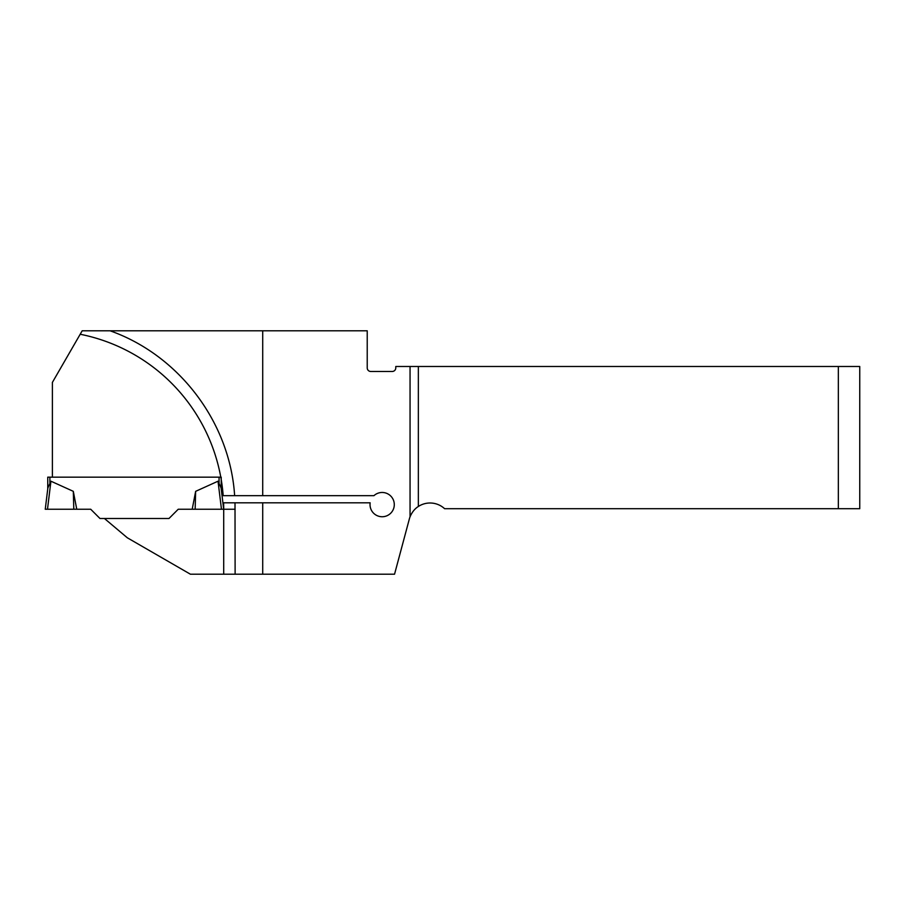 <?xml version="1.0" encoding="UTF-8"?>
<svg xmlns="http://www.w3.org/2000/svg" width="905" height="905" viewBox="0 0 905 905"><rect width="100%" height="100%" fill="white"/><g stroke="black" fill="none" stroke-linecap="round" stroke-linejoin="round"><path stroke-width="1.36" d="M235.119 574.2L223.705 574.2L223.705 509.244L222.935 502.818L235.006 502.818L235.119 574.2L394.546 574.2L409.377 518.87A21.415 21.415 0 0 1 410.056 516.778C412.058 512.106 414.829 508.678 418.348 506.483L418.348 366.491L838.335 366.491L838.335 508.712L444.615 508.712A21.415 21.415 0 0 0 418.348 506.483M223.705 574.2L190.389 574.2L127.334 537.796L104.437 518.497L168.986 518.497L178.228 509.244L195.152 509.244L192.199 509.244L195.65 491.336L218.026 481.2L221.092 487.965L223.705 509.244L221.465 509.244L218.026 481.2M80.194 334.25L52.388 382.408L52.388 477.161L221.205 477.161L221.205 479.492L220.786 477.161A178.455 178.455 0 0 0 80.194 334.25L82.185 330.8L110.105 330.8C179.224 355.246 230.028 422.522 234.633 495.68L222.087 495.68L221.205 488.904M838.335 508.712L859.75 508.712L859.75 366.491L838.335 366.491M223.184 495.68A178.455 178.455 0 0 0 221.205 479.492L221.205 488.225M410.056 516.778L410.056 366.491L395.779 366.491L395.779 367.916A3.563 3.563 0 0 1 392.216 371.48L370.801 371.48A3.563 3.563 0 0 1 367.226 367.916L367.226 330.8L262.71 330.8L262.71 495.68L373.935 495.68A12.138 12.138 0 0 1 393.098 499.356A12.138 12.138 0 0 1 383.969 516.608A12.138 12.138 0 0 1 370.156 502.818L235.006 502.818M410.056 366.491L418.348 366.491M234.633 495.68L262.71 495.68M262.71 502.818L262.71 574.2M110.105 330.8L262.71 330.8M52.388 477.161L47.75 477.161L47.75 488.904M50.929 481.2L47.49 509.244L45.25 509.244L47.863 487.965L50.929 481.2L73.305 491.336L73.803 509.244L76.755 509.244L73.305 491.336M104.437 518.497L99.969 518.497L90.715 509.244L76.755 509.244M47.49 509.244L73.803 509.244M195.65 491.336L195.152 509.244L221.465 509.244M223.58 502.818A178.455 178.455 0 0 1 223.705 509.244L235.119 509.244M219.055 477.161L219.055 482.603M49.888 477.161L49.888 482.603"/></g></svg>
